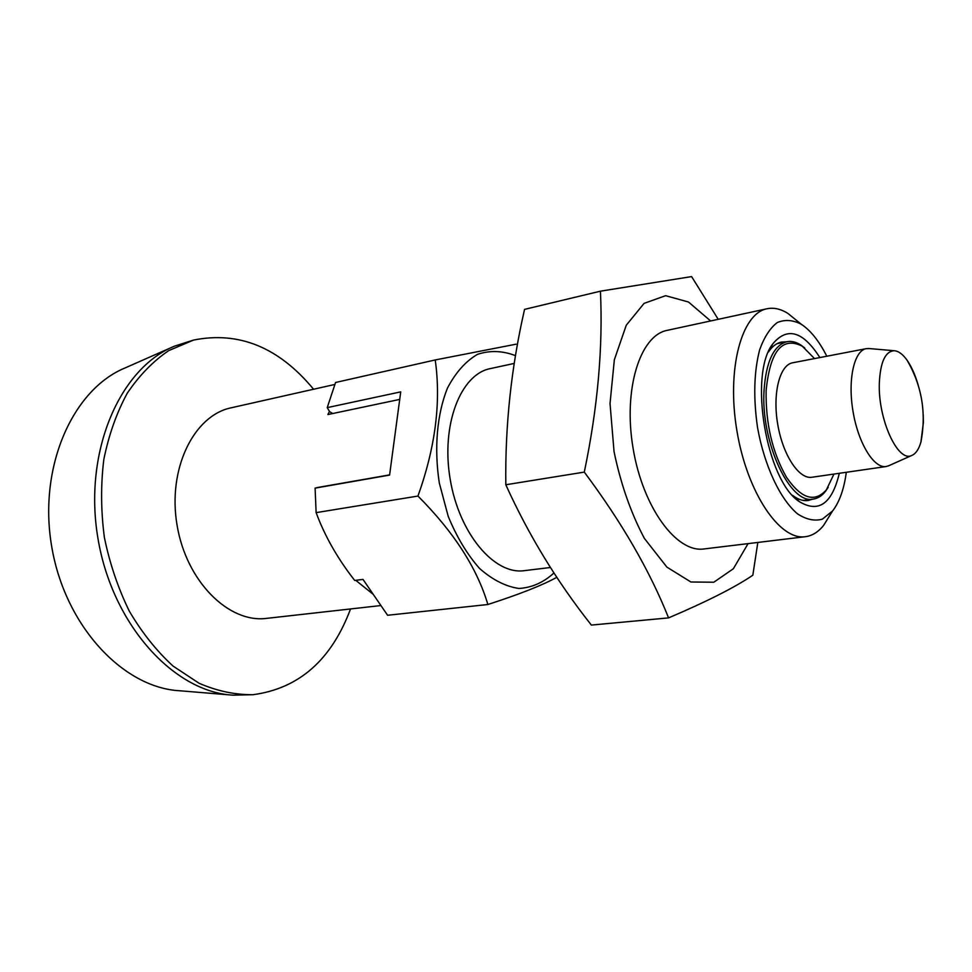 <?xml version="1.0" encoding="UTF-8"?>
<svg xmlns="http://www.w3.org/2000/svg" width="972" height="972" viewBox="0 0 972 972"><rect width="100%" height="100%" fill="white"/><g stroke="black" fill="none" stroke-linecap="round" stroke-linejoin="round"><path stroke-width="1.46" d="M373.26 594.366L355.728 580.308M668.566 617.888L591.365 625.081C557.029 581.706 528.513 534.928 505.817 484.761L584.293 472.1C621.813 522.365 649.904 570.953 668.566 617.888C706.778 601.619 734.868 587.404 752.826 575.23L757.832 542.437M718.223 319.314L691.602 276.595L600.429 291.175L524.564 309.375C511.296 367.1 505.039 425.566 505.817 484.761M516.01 344.197L435.213 359.956C441.203 401.776 435.444 447.144 417.96 496.06L316.119 512.633C324.782 536.058 337.649 558.657 354.707 580.442L362.981 579.397L387.597 615.264L487.871 604.511C519.753 594.184 542.728 585.12 556.798 577.307M435.213 359.956L335.583 382.482L327.224 407.633L400.731 391.874L389.59 475.089L315.098 488.126L316.119 512.633M327.224 407.633L329.702 411.776L332.849 413.501M417.96 496.06C453.827 532.024 477.131 568.183 487.871 604.511M748.063 543.627L733.374 568.742L713.8 582.228L690.934 581.997L666.938 567.162L644.412 538.452C630.937 513.095 620.816 484.178 614.049 451.676L610.027 403.526L614.353 359.749L626.26 325.243L644.072 303.373L665.601 295.682L688.516 302.025L710.617 320.954M829.784 515.464L823.636 525.342C818.351 532 812.264 535.791 805.363 536.702L703.995 548.949C676.621 553.117 642.881 507.591 633.112 448.469C623.003 389.408 640.001 335.352 667.229 330.346L767.029 308.756C773.846 307.359 780.832 308.95 788.013 313.506L797.052 320.833M923.218 414.85L923.388 422.528L920.909 442.114C918.807 449.368 915.746 453.827 911.724 455.479C897.897 462.769 877.898 419.151 879.332 383.077C880.328 362.192 885.249 351.402 894.106 350.722C898.444 350.965 902.794 354.173 907.168 360.345C911.602 366.772 915.296 375.107 918.261 385.349M889.161 465.552L886.124 466.536C873.937 468.662 858.3 443.293 853.027 411.484C847.596 379.7 854.084 350.613 866.295 348.644L869.49 348.571M886.124 466.536L811.912 477.252C798.972 479.475 782.8 455.018 777.697 424.157C772.424 393.332 779.702 364.913 792.654 362.787L866.295 348.644M814.536 358.595L802.24 346.154C782.193 336.215 770.152 350.977 766.13 390.416C765.547 423.464 772.339 452.43 786.518 477.325C801.329 498.794 814.621 502.974 826.407 489.839L833.964 474.069M804.755 347.964L800.916 345.072C796.092 341.962 791.415 340.844 786.87 341.719C773.773 345.339 766.167 361.475 764.065 390.1C760.541 441.871 790.042 504.954 813.333 499.061C817.914 498.393 821.972 495.805 825.507 491.297L828.193 487.312M389.626 474.883L316.921 487.616M350.528 608.958C331.488 659.903 299.024 688.48 253.121 694.688C235.236 694.895 217.242 691.104 199.139 683.292L173.077 666.087C156.601 651.009 142.009 632.699 129.312 611.157C118.062 588.157 109.739 563.566 104.369 537.394C100.894 510.908 100.699 484.943 103.81 459.525C108.767 435.019 116.567 412.942 127.211 393.296C139.227 375.484 153.054 361.268 168.691 350.625L193.489 340.091C238.893 330.954 278.928 347.332 313.579 389.25M380.927 605.544L266.595 618.374C228.76 623.404 186.296 581.45 177.062 525.172C167.378 468.966 193.78 415.421 231.178 407.803L334.866 384.45M399.735 399.407L327.904 414.546L329.459 411.363M553.943 572.982C543.555 582.507 531.878 587.671 518.902 588.473C505.549 586.481 492.403 579.786 479.475 568.377C467.155 554.405 456.731 537.054 448.201 516.326L439.308 482.999C433.974 448.092 437.011 414.048 447.472 388.071C455.637 372.519 465.624 361.292 477.422 354.379C489.815 350.236 502.512 350.649 515.5 355.655M550.407 567.502L524.273 570.661C494.347 575.035 459.149 533.628 450.182 479.232C440.863 424.91 460.582 374.256 490.289 368.607L514.237 363.431M812.677 499.158L808.109 500.507C803.297 501.139 798.291 499.559 793.091 495.756L792.532 495.331M768.439 352.046L768.816 351.463C772.497 346.178 776.713 343.043 781.464 342.059L786.214 341.84M839.322 473.291C831.996 503.739 818.716 513.216 799.47 501.71C766.276 480.933 748.331 374.232 772.898 343.748C787.332 326.592 802.981 331.197 819.858 357.562M846.32 472.283C844.024 489.159 839.456 502.038 832.603 510.944L822.361 519.157C814.572 521.308 806.335 519.57 797.648 513.945C780.285 499.572 764.442 466.013 757.528 427.546C753.251 397.718 753.956 371.79 759.654 349.774C764.211 337.163 770.055 328.111 777.187 322.607C784.817 319.351 792.812 319.885 801.195 324.186C810.575 330.358 819.117 341.038 826.808 356.238M805.363 536.702C779.775 540.724 747.189 492.828 736.946 431.009C726.4 369.251 741.527 313.324 767.029 308.756M600.429 291.175C603.077 347.551 597.695 407.863 584.293 472.1M230.643 694.968L179.577 690.752C123.092 687.726 64.832 625.932 51.65 546.252C38.054 466.657 72.888 389.201 125.279 367.866L172.153 347.174M253.121 694.688L233.11 695.174C174.158 692.149 112.315 625.118 97.965 538.464C83.179 451.883 119.702 368.327 174.425 346.178L193.489 340.091M920.909 442.114C926.498 413.149 921.918 385.884 907.168 360.345M894.106 350.722L868.421 348.486M911.724 455.479L888.189 465.989M803.334 500.422L813.333 499.061M776.98 343.699L786.87 341.719M793.091 495.756L799.47 501.71M768.816 351.463L772.898 343.748M801.195 324.186L788.013 313.506M832.603 510.944L823.636 525.342M802.24 346.154L800.916 345.072M826.407 489.839L825.507 491.297"/></g></svg>
